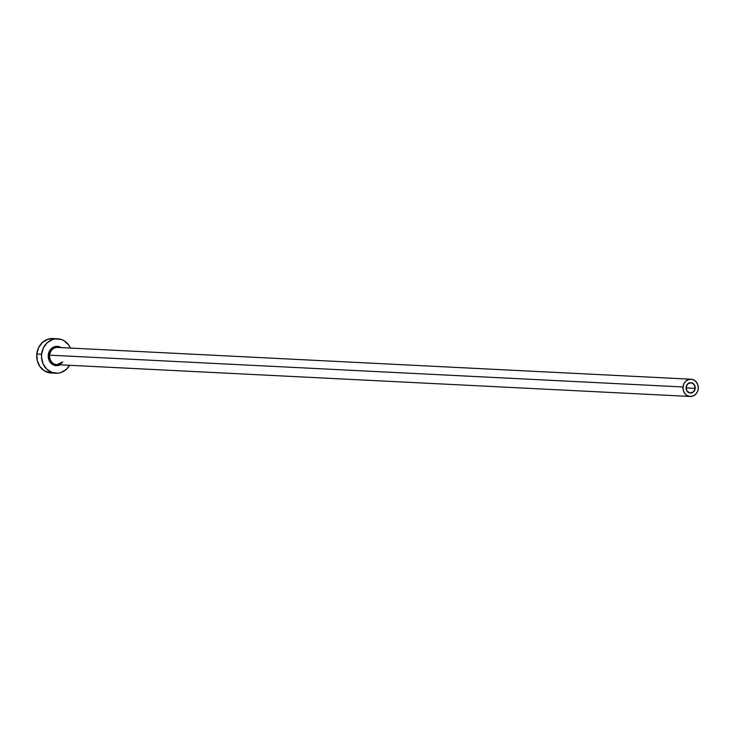 <?xml version="1.0" encoding="UTF-8"?>
<svg xmlns="http://www.w3.org/2000/svg" width="735" height="735" viewBox="0 0 735 735"><rect width="100%" height="100%" fill="white"/><g stroke="black" fill="none" stroke-linecap="round" stroke-linejoin="round"><path stroke-width="1.1" d="M695.191 388.374A5.173 4.585 -87.1 0 1 690.367 393.014A5.173 4.585 -87.1 0 1 686.067 387.317L687.776 383.826L691.148 382.696L694.226 384.58L695.191 388.374L693.482 391.856L690.11 392.986L687.032 391.112L686.067 387.317A5.173 4.585 -87.1 0 1 690.891 382.678A5.173 4.585 -87.1 0 1 695.191 388.374L686.04 387.915L695.191 388.374M60.196 364.817A9.665 8.563 -87.1 0 1 51.689 363.843A9.665 8.563 -87.1 0 1 48.271 355.033L49.668 355.161A8.627 7.644 92.9 0 0 56.733 364.643A8.627 7.644 92.9 0 0 62.714 362.015M691.065 379.223L57.697 347.425A8.627 7.644 92.9 0 0 49.668 355.161L683.036 386.968A8.627 7.644 -87.1 0 1 691.065 379.223A8.627 7.644 -87.1 0 1 698.222 388.723A8.627 7.644 -87.1 0 1 690.193 396.459A8.627 7.644 -87.1 0 1 683.036 386.968L49.668 355.161A8.627 7.644 92.9 0 0 56.825 364.652L690.193 396.459M57.652 338.78L52.856 338.541A17.254 15.288 92.9 0 0 36.796 354.013L41.592 354.252A17.254 15.288 -87.1 0 1 57.652 338.78A17.254 15.288 -87.1 0 1 70.441 348.059L68.759 345.119L64.211 340.838L61.455 339.524L55.529 338.844L52.58 339.487L47.27 342.639L43.411 347.82L41.592 354.252L36.796 354.013A17.254 15.288 92.9 0 0 51.128 373.003L55.915 373.242A17.254 15.288 -87.1 0 1 41.592 354.252L41.537 357.633L43.181 364.082L46.893 369.301L52.111 372.498L58.037 373.187L60.987 372.535L66.297 369.393L69.577 365.295A17.254 15.288 -87.1 0 1 55.915 373.242M60.702 364.551L55.805 365.626L52.626 364.514L49.162 360.536L48.271 355.033L50.246 349.86L52.865 347.48L57.762 346.406L61.069 347.591A9.665 8.563 -87.1 0 0 48.271 355.033L49.668 355.161A8.627 7.644 92.9 0 1 57.789 347.425M53.738 338.614L47.784 339.248L42.483 342.4L38.624 347.581L36.796 354.013L37.292 360.71L40.012 366.664L44.569 370.954L51.193 373.003M683.036 386.968L683.274 390.313L684.643 393.289L686.913 395.43L689.761 396.422L692.728 396.101L695.383 394.53L697.313 391.939L698.222 388.723L697.984 385.37L696.615 382.402L694.345 380.252L691.497 379.26L688.53 379.582L685.874 381.153L683.945 383.753L683.036 386.968M62.622 362.006L56.825 364.652"/></g></svg>
